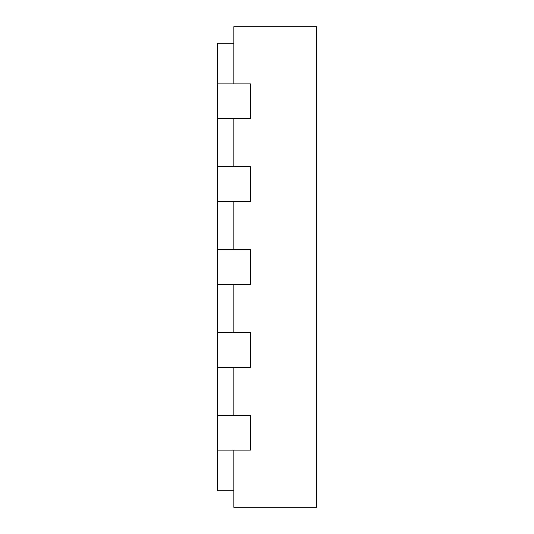 <?xml version="1.0" encoding="UTF-8"?>
<svg xmlns="http://www.w3.org/2000/svg" width="534" height="534" viewBox="0 0 534 534"><rect width="100%" height="100%" fill="white"/><g stroke="black" fill="none" stroke-linecap="round" stroke-linejoin="round"><path stroke-width="0.8" d="M233.852 43.274L217.285 43.274L217.285 83.878L250.426 83.878L250.426 118.675L217.285 118.675L217.285 166.735L250.426 166.735L250.426 201.538L217.285 201.538L217.285 249.598L250.426 249.598L250.426 284.402L217.285 284.402L217.285 332.462L250.426 332.462L250.426 367.265L217.285 367.265L217.285 415.325L250.426 415.325L250.426 450.122L217.285 450.122L217.285 490.726L233.852 490.726M233.852 83.878L233.852 26.7L316.715 26.7L316.715 507.3L233.852 507.3L233.852 450.122M233.852 166.735L233.852 118.675M233.852 249.598L233.852 201.538M233.852 332.462L233.852 284.402M233.852 415.325L233.852 367.265M217.285 415.325L217.285 450.122M217.285 332.462L217.285 367.265M217.285 249.598L217.285 284.402M217.285 166.735L217.285 201.538M217.285 83.878L217.285 118.675"/></g></svg>
